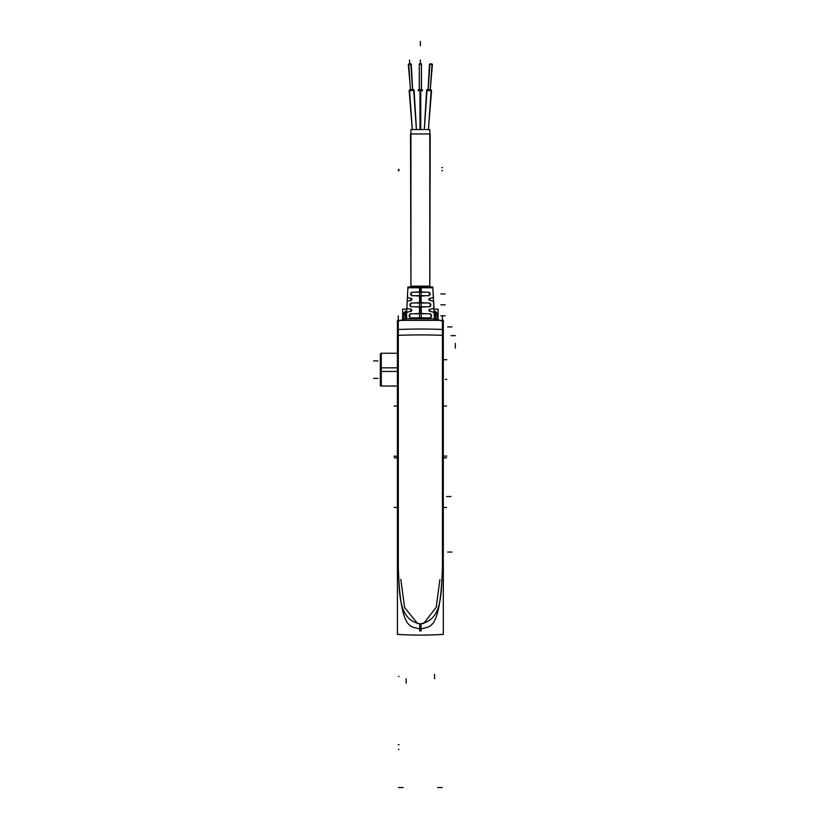 <?xml version="1.0" encoding="UTF-8"?>
<svg xmlns="http://www.w3.org/2000/svg" width="829" height="829" viewBox="0 0 829 829"><rect width="100%" height="100%" fill="white"/><g stroke="black" fill="none" stroke-linecap="round" stroke-linejoin="round"><path stroke-width="1.24" d="M434.759 320.377L405.972 320.377L434.759 320.377M398.293 569.129C400.894 634.879 411.847 625.149 420.365 629.315C411.847 625.149 400.894 634.879 398.293 569.129L398.293 569.14M420.365 629.315C428.883 625.149 439.836 634.879 442.437 569.129C439.836 634.879 428.883 625.149 420.365 629.315M397.433 371.485L381.278 371.485L397.433 371.485M397.433 367.827L381.278 367.827L397.433 367.827M381.247 353.268L380.366 354.138L380.366 385.796L380.366 385.174L381.247 386.055L381.247 371.485L380.366 372.066L381.247 371.485L381.247 367.827L380.366 367.247L380.366 372.066L380.366 367.247L381.247 367.827L381.247 353.268L398.293 353.268M420.365 291.798L426.572 292.212L414.158 292.212L420.365 291.798L420.365 287.787L432.842 287.787L433.453 297.507L429.463 298.575M411.785 292.647L411.091 293.062L411.785 292.647M410.997 294.792L411.578 295.165L410.997 294.792M420.365 296.077L414.51 295.704L426.22 295.704L420.365 296.077L420.365 302.575L414.023 302.989L426.707 302.989L420.365 302.575M410.946 303.58L410.324 303.984L410.946 303.58M410.241 305.725L410.759 306.088L410.241 305.725M420.365 307.155L414.376 306.782L426.355 306.782L420.365 307.155L420.365 313.362L413.889 313.776L426.842 313.776L420.365 313.362M410.148 314.512L409.599 314.916L410.148 314.512M414.251 317.859L415.402 317.994L414.251 317.859M406.624 312.688L406.666 318.844M410.956 309.03C405.982 307.735 405.982 307.735 410.956 309.03L410.966 311.569C405.702 312.927 405.702 312.927 410.966 311.569L410.956 309.03C405.982 307.735 405.982 307.735 410.956 309.03M410.946 298.098C406.448 296.937 406.448 296.937 410.946 298.098L410.946 300.637C406.158 301.88 406.158 301.88 410.946 300.637L410.946 298.098M425.329 317.994L426.479 317.859L425.329 317.994M431.132 314.916L430.583 314.512L431.132 314.916M429.971 306.088L430.489 305.725L429.971 306.088M430.406 303.984L429.785 303.58L430.406 303.984M429.153 295.165L429.733 294.792L429.153 295.165M429.65 293.062L428.956 292.647L429.65 293.062M429.577 311.165L429.577 309.476L429.577 311.165M429.577 300.233L429.577 298.544L429.577 300.233M410.925 133.946L410.925 286.958L410.531 133.946L430.199 133.946L429.805 286.958L429.785 286.16L410.925 286.16L410.946 286.958L410.925 129.573L429.805 129.573L429.785 286.958L429.805 133.946M418.293 90.62L422.438 90.62M419.339 89.895L419.277 63.968L419.277 89.895L419.277 63.968L421.391 63.812M421.391 63.937L421.453 89.895L421.453 63.968L419.277 63.968L421.453 63.792L419.339 63.812M419.277 64.486L421.453 64.486L419.277 64.486M413.702 90.413L416.448 129.573L414.096 90.382L409.174 90.724L412.282 129.573L409.567 90.703M410.894 64.32L412.666 89.605L411.288 64.289L408.324 64.496L410.552 89.75M424.324 129.573L427.09 89.532L431.225 89.822L428.417 129.573L431.557 90.724L426.634 90.382L424.293 129.573L427.028 90.413M429.836 64.32L428.065 89.605L429.443 64.289L432.406 64.496L430.251 89.76L432.013 64.465M397.412 320.377L400.531 320.377L397.412 320.377L397.433 327.476M443.297 332.864L443.318 320.377L440.199 320.377L443.318 320.377M397.412 327.476L397.433 332.864M440.199 320.377L442.437 320.377L442.437 315.942L442.437 578.414M397.433 568.321L397.433 632.175M443.297 632.175L443.318 568.321M423.588 623.636L436.22 607.274L439.898 579.575L436.22 607.274L423.588 623.636M400.821 579.336L404.573 607.46L417.702 623.74L404.573 607.46L400.821 579.336M403.319 319.704L403.319 313.642M437.411 313.642L437.411 319.704M402.635 319.859L402.635 309.144L406.801 309.144M433.93 309.144L438.095 309.144L438.095 319.859M435.826 315.217L437.411 315.269A4.373 4.373 0 0 0 434.013 310.865L436.448 312.378M435.163 315.196A2.114 2.114 0 0 0 434.137 313.321M435.163 314.719L435.163 318.864M435.826 314.719L437.411 315.03M405.568 318.864L405.568 314.719M403.319 315.03L404.904 314.719M403.319 315.269L404.904 315.217L403.319 315.258A4.373 4.373 0 0 1 406.718 310.865L404.293 312.378M405.578 315.196A2.114 2.114 0 0 1 406.593 313.321M435.826 319.362L435.826 312.554L434.095 312.554M406.635 312.554L404.904 312.554L404.904 319.362M400.531 320.377L398.293 320.377L398.293 315.942L398.293 578.414M400.407 320.377L407.391 320.377M433.349 320.377L440.334 320.377M397.433 335.828L397.433 321.248A78.682 78.651 180 0 1 398.293 320.999M400.562 320.377A78.682 78.651 180 0 1 405.391 319.279L397.433 321.248M407.713 318.864A78.682 78.651 180 0 1 433.028 318.864L407.661 318.864M442.437 320.999A78.682 78.651 180 0 1 443.297 321.258L435.339 319.269A78.682 78.651 180 0 1 440.168 320.377M443.297 329.517L443.297 634.382A78.682 16.653 0 0 1 397.433 634.382L397.433 329.517A78.682 10.891 0 0 1 443.297 329.517L443.297 321.248M405.391 318.864L435.339 318.864M398.293 568.342C399.775 592.797 397.702 620.703 421.059 623.947C397.702 620.703 399.775 592.797 398.293 568.342L398.293 569.005M421.059 623.947L421.059 631.066M442.437 569.005L442.437 568.342C440.966 592.797 443.018 620.683 419.702 623.947L419.702 631.066M380.905 371.558L380.905 367.755M380.335 372.159L380.335 367.154M381.278 372.159L381.278 367.154M380.335 371.869L380.335 385.143L381.278 386.076L381.278 370.967M380.905 371.174L380.905 386.055L397.433 386.055L380.905 386.055M397.433 353.268L380.905 353.268L380.905 368.138M380.335 367.444L380.335 354.17L380.905 353.61M381.278 368.356L381.278 353.237L380.335 354.17M406.314 318.864L407.93 286.958L421.142 286.958L421.246 317.839M411.785 293.114L411.785 292.212L428.956 292.212L428.956 293.114M434.417 318.864L432.8 286.958L419.588 286.958L419.484 317.839M407.827 287.373L432.904 287.373M409.961 316.595L409.961 317.859L418.344 317.859M422.386 317.859L430.769 317.859L430.769 316.595M409.205 314.916L409.205 316.647L409.205 314.916M431.526 314.916L431.526 316.647L431.526 314.916M410.148 314.968L410.148 313.776L430.583 313.776L430.583 314.968M410.759 305.673L410.759 306.782L429.971 306.782L429.971 305.673M409.94 303.984L409.94 305.725L409.94 303.984M430.79 303.984L430.79 305.725L430.79 303.984M410.946 304.046L410.946 302.989L429.785 302.989L429.785 304.046M411.578 294.741L411.578 295.704L429.153 295.704L429.153 294.741M410.687 293.062L410.687 294.792L410.687 293.062M430.044 293.062L430.044 294.792L430.044 293.062M407.381 301.248L411.267 300.202M411.039 298.523A0.87 0.87 0 0 1 411.039 300.264A0.87 0.87 0 0 0 411.039 298.523M411.267 298.575L407.609 297.601M429.805 286.16L429.805 286.958L429.805 286.16M429.702 300.264A0.87 0.87 0 0 1 429.702 298.523A0.87 0.87 0 0 0 429.702 300.264M429.463 309.507L434.002 308.295L433.64 301.321L429.463 300.202M429.702 311.186A0.87 0.87 0 0 1 429.702 309.455A0.87 0.87 0 0 0 429.702 311.186M434.427 319.103L434.199 312.398L429.463 311.134M406.832 312.326L411.267 311.134M411.039 309.455A0.87 0.87 0 0 1 411.039 311.186A0.87 0.87 0 0 0 411.039 309.455M411.267 309.507L407.07 308.378M421.453 89.542L422.293 89.677M418.438 89.677L419.277 89.542M419.982 129.573L419.982 89.915L421.453 89.584M422.438 90.402L418.293 90.402M421.391 89.895L421.391 63.999M421.453 64.361L419.277 64.361M420.749 129.573L420.749 89.915L419.277 89.584M416.407 129.573L413.609 89.542L409.505 89.822L412.314 129.573M412.593 89.615L410.79 63.802M410.863 63.792L412.666 89.605L410.863 63.792L408.676 63.947L410.479 89.76L408.718 64.465M413.64 89.532L416.448 129.573L413.64 89.532M429.878 63.792L428.065 89.605L429.878 63.792L432.054 63.947L430.178 89.75M429.94 63.802L428.137 89.615M437.411 315.124L435.826 315.124L437.411 315.124M403.319 315.124L404.904 315.124L403.319 315.124M435.225 315.124L435.225 318.864L435.225 315.124A2.186 2.186 0 0 0 434.137 313.238A2.186 2.186 0 0 1 435.225 315.124M405.505 318.864L405.505 315.124A2.186 2.186 0 0 1 406.593 313.238A2.186 2.186 0 0 0 405.505 315.124L405.505 318.864M398.293 335.33A78.682 10.362 0 0 1 442.437 335.33A78.682 10.362 0 0 0 398.293 335.33M381.247 371.485L381.247 357.983M381.247 367.154L381.247 363.848M447.65 326.927L452.023 326.927L447.65 326.927M443.297 457.867L444.406 457.867M442.313 787.55L437.629 787.55M443.297 507.462L446.593 507.462M442.22 457.846L446.593 457.846M443.297 406.044L446.593 406.044M446.81 379.381L445.287 379.381M455.401 335.672L451.038 335.672L455.401 335.672M446.624 496.53L450.997 496.53M397.433 406.044L394.138 406.044M398.511 457.846L394.138 457.846M399.029 676.412L398.469 676.412M397.433 507.462L394.138 507.462M434.572 678.723L434.572 674.35M406.158 678.723L406.158 683.096M397.433 457.867L396.324 457.867M399.029 749.426L398.469 749.426M419.702 623.947C443.018 620.683 440.966 592.797 442.437 568.342M398.252 170.722L399.029 170.722M447.65 552.041L452.023 552.041L447.65 552.041M403.101 787.55L398.417 787.55M441.795 170.722L442.479 170.722M443.297 456.105L446.81 456.105M441.795 167.613L442.479 167.613M443.297 359.713L446.81 359.713M397.433 456.219L393.92 456.219M399.029 744.711L398.252 744.711M373.599 378.397L377.962 378.397M373.599 360.916L377.962 360.916M398.469 169.375L399.029 169.375L398.469 169.375M410.925 287.787L420.365 287.787L407.889 287.787L407.412 297.186M420.365 41.45L420.365 45.823L420.365 41.45M440.821 315.787L445.194 315.787L440.821 315.787M440.821 304.854L445.194 304.854L440.821 304.854M440.821 293.932L445.194 293.932L440.821 293.932M455.339 343.424L455.339 348.035M420.365 129.573L420.365 90.827M419.277 90.465L420.365 90.796M428.448 129.573L431.173 90.703M410.925 286.958L410.925 129.573L410.925 286.958M420.365 63.854L420.365 59.957L420.365 63.854M420.365 64.061L420.365 60.134L420.365 64.061M412.282 129.573L409.505 89.822L412.282 129.573M409.764 63.874L409.495 60.03L409.764 63.874M432.054 63.947L430.251 89.76L432.054 63.947M381.247 386.055L398.293 386.055M406.863 307.973L407.184 301.611M422.438 90.827L422.438 89.739M418.293 90.827L418.293 89.739M432.831 287.901L432.406 287.373M407.899 287.901L408.324 287.373M429.805 286.958L429.805 129.573L429.805 286.958M419.277 89.895L419.277 63.968L419.277 89.895M427.09 89.532L424.293 129.573L427.09 89.532"/></g></svg>
